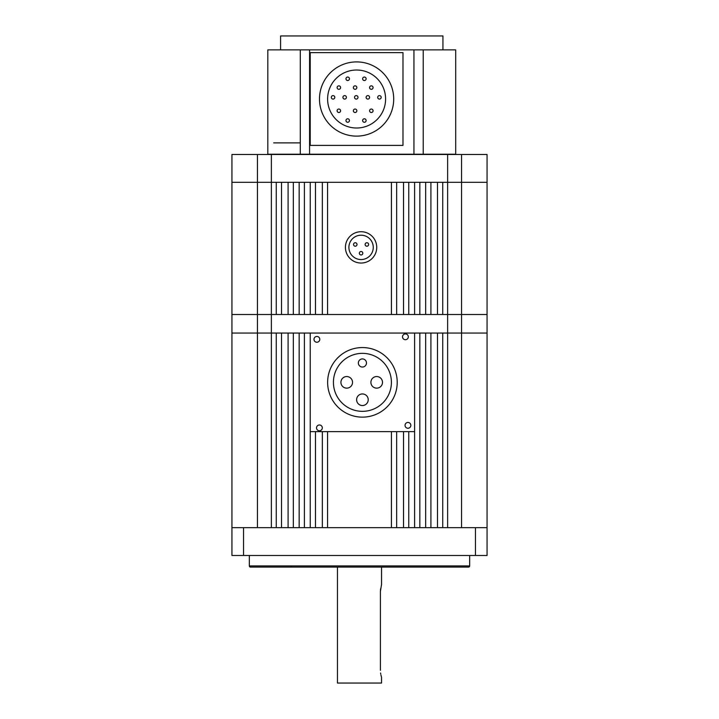 <?xml version="1.0" encoding="UTF-8"?>
<svg xmlns="http://www.w3.org/2000/svg" width="719" height="719" viewBox="0 0 719 719"><rect width="100%" height="100%" fill="white"/><g stroke="black" fill="none" stroke-linecap="round" stroke-linejoin="round"><path stroke-width="1.08" d="M391.433 182.302L327.567 182.302L327.567 314.509L391.433 314.509L391.433 182.302M403.53 182.302L396.663 182.302L396.663 314.509L403.53 314.509L403.53 182.302M414.602 182.302L408.76 182.302L408.76 314.509L414.602 314.509L414.602 182.302M425.675 182.302L419.833 182.302L419.833 314.509L425.675 314.509L425.675 182.302M437.494 182.302L430.915 182.302L430.915 314.509L437.494 314.509L437.494 182.302M461.553 154.477L461.553 182.302L442.733 182.302L442.733 314.509L447.631 314.509L447.631 333.059L231.94 333.059L231.94 154.477L487.06 154.477L487.06 182.302L447.631 182.302L447.631 314.509L461.553 314.509L231.94 314.509L271.369 314.509L271.369 182.302L231.94 182.302L257.447 182.302L257.447 333.059L231.94 333.059L231.94 555.49L487.06 555.49L487.06 333.059L442.733 333.059L442.733 527.656L447.631 527.656L447.631 333.059L461.553 333.059L461.553 527.656M257.447 527.656L257.447 333.059L271.369 333.059L271.369 527.656L276.267 527.656L276.267 333.059L271.369 333.059L271.369 314.509L276.267 314.509L276.267 182.302L271.369 182.302L271.369 154.477M288.085 182.302L281.506 182.302L281.506 314.509L288.085 314.509L288.085 182.302M299.167 182.302L293.325 182.302L293.325 314.509L299.167 314.509L299.167 182.302M310.24 182.302L304.398 182.302L304.398 314.509L310.24 314.509L310.24 182.302M322.337 182.302L315.47 182.302L315.47 314.509L322.337 314.509L322.337 182.302M487.06 314.509L461.553 314.509L461.553 333.059L487.06 333.059L487.06 182.302L461.553 182.302L461.553 314.509L487.06 314.509M357.019 244.469A1.744 1.744 0 0 1 355.285 246.213A1.744 1.744 0 0 1 353.541 244.469A1.744 1.744 0 0 1 355.285 242.734A1.744 1.744 0 0 1 357.019 244.469M368.622 244.469A1.744 1.744 0 0 1 366.879 246.213A1.744 1.744 0 0 1 365.135 244.469A1.744 1.744 0 0 1 366.879 242.734A1.744 1.744 0 0 1 368.622 244.469M362.816 253.241A1.744 1.744 0 0 1 361.082 254.975A1.744 1.744 0 0 1 359.338 253.241A1.744 1.744 0 0 1 361.082 251.497A1.744 1.744 0 0 1 362.816 253.241M376.738 247.381A15.656 15.656 0 0 1 361.082 263.037A15.656 15.656 0 0 1 345.426 247.381A15.656 15.656 0 0 1 361.082 231.725A15.656 15.656 0 0 1 376.738 247.381M373.26 247.381A12.178 12.178 0 0 0 361.082 235.203A12.178 12.178 0 0 0 348.904 247.381A12.178 12.178 0 0 0 361.082 259.559A12.178 12.178 0 0 0 373.26 247.381M300.299 142.874L273.687 142.874M257.447 154.477L257.447 182.302L447.631 182.302L447.631 154.477M280.581 49.863L280.581 35.95L442.94 35.95L442.94 49.863M300.299 49.863L455.693 49.863L455.693 154.234L267.827 154.234L267.827 49.863L300.299 49.863L300.299 154.234M423.221 49.863L423.221 154.234M309.574 49.863L309.574 154.234M413.946 49.863L413.946 154.234M393.706 99.015A37.109 37.109 0 0 1 356.597 136.125A37.109 37.109 0 0 1 319.488 99.015A37.109 37.109 0 0 1 356.597 61.906A37.109 37.109 0 0 1 393.706 99.015M327.612 99.015A28.994 28.994 0 0 1 356.597 70.022A28.994 28.994 0 0 1 385.591 99.015A28.994 28.994 0 0 1 356.597 128.009A28.994 28.994 0 0 1 327.612 99.015M349.452 78.793A1.744 1.744 0 0 1 347.717 80.528A1.744 1.744 0 0 1 345.974 78.793A1.744 1.744 0 0 1 347.717 77.05A1.744 1.744 0 0 1 349.452 78.793M366.115 78.793A1.744 1.744 0 0 1 364.38 80.528A1.744 1.744 0 0 1 362.637 78.793A1.744 1.744 0 0 1 364.38 77.05A1.744 1.744 0 0 1 366.115 78.793M340.599 87.583A1.744 1.744 0 0 1 338.865 89.318A1.744 1.744 0 0 1 337.121 87.583A1.744 1.744 0 0 1 338.865 85.84A1.744 1.744 0 0 1 340.599 87.583M356.84 87.583A1.744 1.744 0 0 1 355.096 89.318A1.744 1.744 0 0 1 353.362 87.583A1.744 1.744 0 0 1 355.096 85.84A1.744 1.744 0 0 1 356.84 87.583M373.071 87.583A1.744 1.744 0 0 1 371.337 89.318A1.744 1.744 0 0 1 369.593 87.583A1.744 1.744 0 0 1 371.337 85.84A1.744 1.744 0 0 1 373.071 87.583M334.802 97.344A1.744 1.744 0 0 1 333.068 99.087A1.744 1.744 0 0 1 331.324 97.344A1.744 1.744 0 0 1 333.068 95.609A1.744 1.744 0 0 1 334.802 97.344M346.405 97.344A1.744 1.744 0 0 1 344.662 99.087A1.744 1.744 0 0 1 342.918 97.344A1.744 1.744 0 0 1 344.662 95.609A1.744 1.744 0 0 1 346.405 97.344M357.999 97.344A1.744 1.744 0 0 1 356.256 99.087A1.744 1.744 0 0 1 354.521 97.344A1.744 1.744 0 0 1 356.256 95.609A1.744 1.744 0 0 1 357.999 97.344M369.593 97.344A1.744 1.744 0 0 1 367.858 99.087A1.744 1.744 0 0 1 366.115 97.344A1.744 1.744 0 0 1 367.858 95.609A1.744 1.744 0 0 1 369.593 97.344M381.187 97.344A1.744 1.744 0 0 1 379.452 99.087A1.744 1.744 0 0 1 377.709 97.344A1.744 1.744 0 0 1 379.452 95.609A1.744 1.744 0 0 1 381.187 97.344M340.599 110.771A1.744 1.744 0 0 1 338.865 112.515A1.744 1.744 0 0 1 337.121 110.771A1.744 1.744 0 0 1 338.865 109.036A1.744 1.744 0 0 1 340.599 110.771M356.84 110.771A1.744 1.744 0 0 1 355.096 112.515A1.744 1.744 0 0 1 353.362 110.771A1.744 1.744 0 0 1 355.096 109.036A1.744 1.744 0 0 1 356.84 110.771M373.071 110.771A1.744 1.744 0 0 1 371.337 112.515A1.744 1.744 0 0 1 369.593 110.771A1.744 1.744 0 0 1 371.337 109.036A1.744 1.744 0 0 1 373.071 110.771M366.115 120.54A1.744 1.744 0 0 1 364.38 122.275A1.744 1.744 0 0 1 362.637 120.54A1.744 1.744 0 0 1 364.38 118.797A1.744 1.744 0 0 1 366.115 120.54M349.452 120.54A1.744 1.744 0 0 1 347.717 122.275A1.744 1.744 0 0 1 345.974 120.54A1.744 1.744 0 0 1 347.717 118.797A1.744 1.744 0 0 1 349.452 120.54M310.213 145.4L402.991 145.4L402.991 52.631L310.213 52.631L310.213 145.4M327.63 382.346A34.791 34.791 0 0 1 362.421 347.556A34.791 34.791 0 0 1 397.212 382.346A34.791 34.791 0 0 1 362.421 417.137A34.791 34.791 0 0 1 327.63 382.346M319.784 339.35A2.903 2.903 0 0 1 316.89 342.244A2.903 2.903 0 0 1 313.987 339.35A2.903 2.903 0 0 1 316.89 336.447A2.903 2.903 0 0 1 319.784 339.35M322.319 427.877A2.903 2.903 0 0 1 319.416 430.78A2.903 2.903 0 0 1 316.522 427.877A2.903 2.903 0 0 1 319.416 424.974A2.903 2.903 0 0 1 322.319 427.877M410.846 425.351A2.903 2.903 0 0 1 407.943 428.245A2.903 2.903 0 0 1 405.049 425.351A2.903 2.903 0 0 1 407.943 422.448A2.903 2.903 0 0 1 410.846 425.351M408.32 336.816A2.903 2.903 0 0 1 405.417 339.719A2.903 2.903 0 0 1 402.514 336.816A2.903 2.903 0 0 1 405.417 333.922A2.903 2.903 0 0 1 408.32 336.816M391.406 382.346A28.994 28.994 0 0 1 362.421 411.34A28.994 28.994 0 0 1 333.427 382.346A28.994 28.994 0 0 1 362.421 353.353A28.994 28.994 0 0 1 391.406 382.346M358.359 362.978A4.062 4.062 0 0 1 362.421 358.916A4.062 4.062 0 0 1 366.474 362.978A4.062 4.062 0 0 1 362.421 367.041A4.062 4.062 0 0 1 358.359 362.978M340.923 382.346A5.797 5.797 0 0 1 346.72 376.549A5.797 5.797 0 0 1 352.526 382.346A5.797 5.797 0 0 1 346.72 388.143A5.797 5.797 0 0 1 340.923 382.346M370.896 382.346A5.797 5.797 0 0 1 376.693 376.549A5.797 5.797 0 0 1 382.499 382.346A5.797 5.797 0 0 1 376.693 388.143A5.797 5.797 0 0 1 370.896 382.346M356.615 399.737A5.797 5.797 0 0 1 362.421 393.94A5.797 5.797 0 0 1 368.218 399.737A5.797 5.797 0 0 1 362.421 405.534A5.797 5.797 0 0 1 356.615 399.737M414.602 333.059L414.602 431.634L310.231 431.634L310.24 527.656L304.398 527.656L304.398 333.059L310.231 333.059L310.231 431.634M337.463 567.084L337.463 683.05L381.537 683.05L381.537 677.253M380.585 673.002L380.746 674.089M380.944 675.051L381.367 676.714M380.405 670.297C381.636 679.266 381.636 679.266 380.405 670.297L380.405 591.44L381.537 584.475L381.537 567.084M380.567 588.816L380.405 591.44M425.675 333.059L419.833 333.059L419.833 527.656L425.675 527.656L425.675 333.059M437.494 333.059L430.915 333.059L430.915 527.656L437.494 527.656L437.494 333.059M288.085 333.059L281.506 333.059L281.506 527.656L288.085 527.656L288.085 333.059M299.167 333.059L293.325 333.059L293.325 527.656L299.167 527.656L299.167 333.059M391.433 431.634L391.433 527.656L327.567 527.656L327.567 431.634M322.337 431.634L322.337 527.656L315.47 527.656L315.47 431.634M414.602 431.634L414.602 527.656L408.76 527.656L408.76 431.634M403.53 431.634L403.53 527.656L396.663 527.656L396.663 431.634M249.331 565.925L469.669 565.925A1.159 1.159 0 0 1 468.509 567.084L250.491 567.084A1.159 1.159 0 0 1 249.331 565.925L249.331 555.49M292.238 567.084A1.159 1.159 0 0 1 291.078 565.925M469.669 565.925L469.669 555.49M243.534 555.49L243.534 527.656L231.94 527.656M487.06 527.656L475.466 527.656L475.466 555.49M243.534 527.656L475.466 527.656"/></g></svg>
